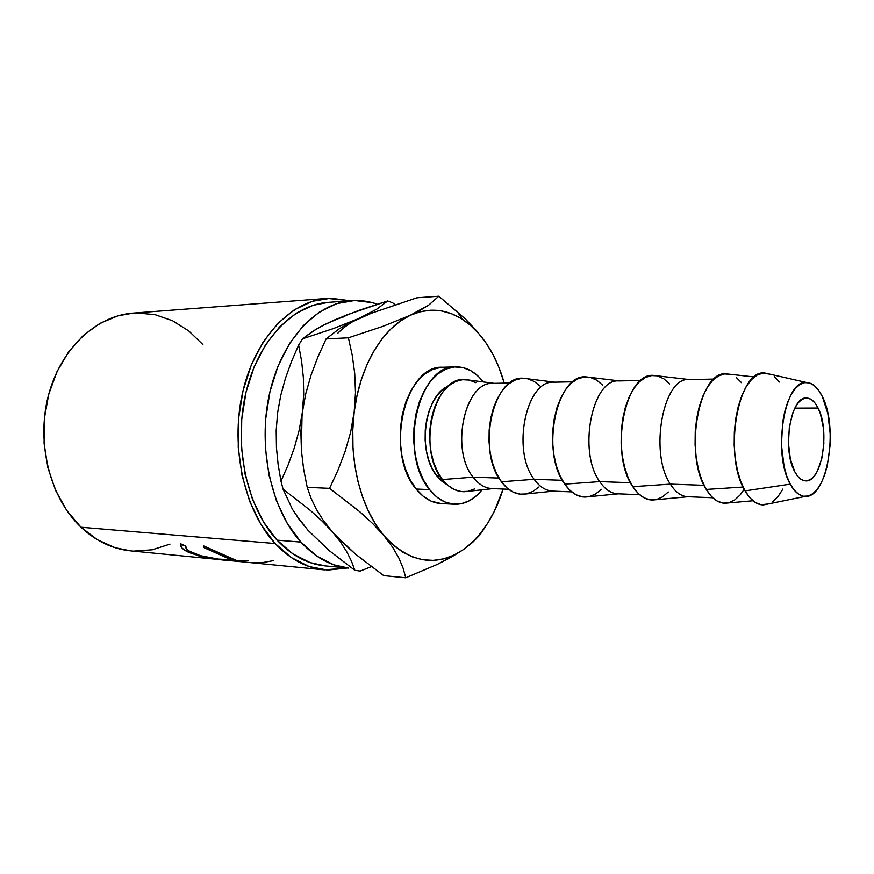 <?xml version="1.0" encoding="UTF-8"?>
<svg xmlns="http://www.w3.org/2000/svg" width="874" height="874" viewBox="0 0 874 874"><rect width="100%" height="100%" fill="white"/><g stroke="black" fill="none" stroke-linecap="round" stroke-linejoin="round"><path stroke-width="1.31" d="M794.783 471.774C781.837 449.651 790.609 396.053 806.494 398.031C810.93 398.14 814.786 401.483 818.064 408.038L794.827 408.136L818.064 408.038L815.3 403.427L812.164 400.15L808.8 398.358L805.315 398.129L801.851 399.494L798.552 402.422L795.526 406.825L792.915 412.528L789.353 426.938L788.446 443.369L790.369 459.156L794.783 471.774L797.7 476.254L800.945 479.269L804.375 480.722L807.86 480.591L811.269 478.876L814.47 475.685L817.343 471.152L821.746 458.784L823.843 443.642L823.374 427.899L820.391 413.806L818.064 408.038C830.355 430.838 821.724 482.776 805.577 480.864C801.545 480.656 797.951 477.63 794.783 471.774M328.242 302.371L313.089 305.288L295.707 313.558L279.582 326.909L265.478 344.924L254.105 366.96L246.042 392.087L241.727 419.181L241.399 446.975L245.081 474.167L252.553 499.48L263.413 521.789L277.091 540.154C291.665 555.591 307.67 564.156 325.095 565.882L348.748 568.133C331.388 566.428 315.438 557.754 300.907 542.098L277.091 540.154L292.899 553.898L310.095 562.594L325.314 565.893M351.457 300.667L328.012 302.382C292.419 304.698 257.415 341.341 245.528 394.272C233.555 447.127 247.353 508.253 277.091 540.154L300.907 542.098L316.672 556.028L333.802 564.822L348.748 568.133M133.361 313.089L117.957 315.82L99.931 323.391L83.27 335.496L68.729 351.763L57.039 371.581L48.769 394.141L44.377 418.438L44.082 443.358L47.906 467.765L55.63 490.511L66.861 510.613L81.009 527.24C95.976 541.148 112.462 549.014 130.466 550.838L324.32 569.87C306.479 568.067 290.092 559.294 275.146 543.53L81.009 527.24L97.396 539.75L115.237 547.758L130.718 550.86M327.324 298.384L350.266 300.754L330.754 298.209L312.313 301.301L294.363 309.767L277.714 323.489L263.14 342.051L251.373 364.775L243.027 390.711L238.558 418.679L238.231 447.39L242.032 475.467L249.767 501.6L261.009 524.608L275.146 543.53C244.458 510.744 230.146 447.761 242.437 393.245C254.64 338.642 290.692 300.842 327.324 298.384L133.099 313.111C96.096 315.678 60.23 348.934 48.19 396.348C36.074 443.686 50.299 498.311 81.009 527.24L275.146 543.53L291.479 557.656L309.221 566.571L327.597 570.11L347.306 568.002L324.32 569.87M180.503 544.24L185.616 546.021L187.014 549.342L189.56 551.232L200.496 555.689L217.987 559.043L231.206 559.808L204.134 547.703L203.544 545.868L236.548 560.758L219.647 559.48L198.278 555.766L184.993 550.369L181.989 547.987L180.503 544.24M455.878 366.862L442.605 367.255C404.684 364.567 384.451 453.158 416.122 489.036L429.593 489.626L436.749 496.989L444.637 501.873L452.929 504.123L461.286 503.73L469.393 500.736L476.953 495.339L482.142 489.801C474.036 499.709 464.815 504.527 454.469 504.254C445.281 503.686 436.989 498.814 429.593 489.626L416.122 489.036C423.551 498.147 431.865 502.998 441.097 503.555L454.349 504.243M805.249 496.399C827.394 498.267 838.887 427.779 822.292 396.49L818.512 390.11L814.24 385.543L809.63 382.998L804.845 382.583L800.06 384.374L795.482 388.34L791.287 394.349L787.66 402.182L784.743 411.567L782.678 422.098L781.432 444.888L784.12 466.76L786.808 476.21L790.26 484.141C772.135 453.682 784.579 378.988 806.516 382.484C812.58 382.801 817.835 387.466 822.292 396.49L827.864 413.599L830.245 434.345L830.114 445.172L827.274 465.842L824.641 474.953L821.298 482.809L817.376 489.079L813.006 493.537L808.341 495.973L803.545 496.257L798.803 494.334L794.324 490.259L790.26 484.141L745.063 490.893C722.732 455.605 738.082 368.522 764.87 373.023L770.202 374.236L762.827 373.122L756.993 375.132L751.4 379.666L746.254 386.592L741.808 395.671L738.235 406.541L735.7 418.788L734.324 431.887L734.171 445.292L735.242 458.424L737.492 470.736L740.824 481.705L745.063 490.893C750.493 500.179 756.611 504.855 763.406 504.932L805.249 496.399C799.677 496.268 794.684 492.182 790.26 484.141L745.063 490.893L750.045 497.951L755.54 502.626L761.32 504.779L768.77 503.839M729.222 374.181L724.437 373.963L718.45 375.94L712.714 380.387L707.448 387.182L702.882 396.086L699.222 406.749L696.633 418.755L695.234 431.592L695.081 444.724L696.196 457.605L698.501 469.666L701.92 480.427L706.268 489.44L743.075 487.047L706.268 489.44C711.786 498.464 718.002 503.063 724.896 503.249L752.951 500.769M688.133 496.727C681.534 496.607 675.602 492.401 670.347 484.12L704.051 485.31L670.347 484.12C675.438 492.16 681.185 496.356 687.576 496.716L712.769 497.754M655.533 499.764L650.234 499.884L644.04 497.819L638.151 493.373L632.82 486.687C608.916 453.311 625.183 371.253 653.894 375.459L656.909 375.809L651.665 375.558L645.427 377.47L639.44 381.763L633.956 388.307L629.214 396.872L625.413 407.131L622.725 418.679L621.272 431.024L621.13 443.664L622.299 456.042L624.713 467.656L628.275 478.002L632.82 486.687L670.347 484.12L632.82 486.687C638.654 495.503 645.22 499.95 652.517 500.048L688.046 496.727M618.421 493.821C611.483 493.777 605.256 489.713 599.717 481.618L630.504 482.71L599.717 481.618C605.005 489.385 610.97 493.439 617.601 493.799L639.604 494.717M588.464 496.76L582.729 496.913L576.327 494.903L570.241 490.598L564.735 484.141C539.946 451.792 556.902 372.521 586.673 376.945L589.786 377.317L584.116 377.033L577.659 378.89L571.487 383.031L565.828 389.345L560.933 397.604L557.022 407.492L554.258 418.613L552.772 430.5L552.63 442.67L553.843 454.6L556.345 465.787L560.037 475.762L564.735 484.141L599.717 481.618L564.735 484.141C570.842 492.75 577.703 497.055 585.34 497.066L618.279 493.832M553.635 491.112C546.403 491.155 539.913 487.222 534.145 479.302L562.343 480.307L534.145 479.302C539.586 486.796 545.726 490.729 552.554 491.101L571.738 491.898M526.028 493.963L519.888 494.149L513.322 492.182L507.084 488.02L501.436 481.771C475.926 450.394 493.493 373.679 524.127 378.333L527.306 378.726L521.232 378.409L514.611 380.212L508.286 384.221L502.495 390.317L497.492 398.282L493.482 407.819L490.664 418.548L489.156 430.019L489.014 441.752L490.259 453.256L492.838 464.05L496.618 473.686L501.436 481.771L534.145 479.302L501.436 481.771C507.772 490.194 514.906 494.367 522.838 494.302L553.406 491.133M493.275 488.588C485.791 488.708 479.061 484.895 473.096 477.149L498.978 478.067L473.096 477.149C478.657 484.393 484.928 488.205 491.92 488.577L508.613 489.276M467.787 491.352L461.253 491.559L454.546 489.648L448.187 485.605L442.43 479.564C416.341 449.083 434.433 374.771 465.766 379.622L469.01 380.048L462.543 379.698L455.802 381.435L449.356 385.325L443.457 391.213L438.366 398.915L434.302 408.125L431.439 418.493L429.899 429.56L429.768 440.889L431.046 452L433.668 462.433L437.524 471.742L442.43 479.564L473.096 477.149L442.43 479.564C448.974 487.812 456.348 491.854 464.531 491.712L492.947 488.621M436.803 475.871L447.291 484.83L442.113 481.432L436.803 475.871L439.928 475.98L436.803 475.871L432.269 468.672L428.719 460.128L426.304 450.558L425.135 440.376L425.256 429.986L426.665 419.837L429.298 410.332L433.045 401.876L437.743 394.797L443.184 389.367L448.384 386.122C424.349 395.332 416.767 452.284 436.803 475.871M475.849 382.648L469.316 380.114M468.027 491.308L474.615 488.937M509.793 383.031L493.078 383.358C464.968 381.108 449.881 449.214 473.096 477.149C449.323 448.537 465.798 378.966 494.444 383.38M540.198 386.144L534.265 381.479L527.863 378.857M526.53 493.865L532.998 491.407L539.039 486.884M572.962 381.807L553.755 382.178C526.257 379.797 511.421 450.405 534.145 479.302C510.973 449.837 526.924 377.983 554.848 382.2M602.59 385.073L596.811 380.223L590.573 377.502M589.207 496.607L595.5 494.039L601.388 489.342M640.871 380.496L618.858 380.922C592.135 378.387 577.627 451.683 599.717 481.618C577.288 451.235 592.638 376.934 619.677 380.922M669.528 383.915L663.945 378.89L657.925 376.049M656.505 499.557L662.59 496.869L668.282 491.986M714.08 379.076L688.876 379.567C663.137 376.869 649.054 453.071 670.347 484.12C648.814 452.732 663.475 375.787 689.433 379.567M741.523 382.67L736.192 377.437M729.211 374.181L726.327 373.864C698.916 369.899 683.446 454.95 706.268 489.44L711.381 496.366L717.019 500.966L722.962 503.096L727.791 502.987M728.96 502.725L734.794 499.917L740.245 494.826L744.189 489.287M779.466 382.014L774.277 376.683M772.845 501.523L778.166 496.323L782.918 489.036M429.593 489.626C398.02 453.464 418.209 364.119 455.988 366.862C466.334 366.818 475.456 371.832 483.333 381.927L478.329 376.333L470.9 370.74L462.859 367.561L454.513 366.949L446.177 369.003L438.18 373.679L430.849 380.867L424.513 390.296L419.444 401.625L415.86 414.385L413.948 428.052L413.784 442.036L415.379 455.736L418.657 468.584L423.475 480.034L429.593 489.626M441.119 367.342L432.75 369.385L424.731 374.028L417.379 381.162L411.02 390.514L405.929 401.745L402.335 414.407L400.423 427.954L400.259 441.829L401.865 455.42L405.154 468.169L409.982 479.52L416.122 489.036L423.311 496.345L431.232 501.195L441.228 503.566M202.888 344.553L188.74 330.907L172.615 320.78L155.026 314.662L136.573 312.925M133.788 551.09L152.262 549.801L169.993 544.109M300.907 542.098C271.246 509.739 257.48 447.619 269.454 393.912C281.319 340.117 316.257 302.939 351.709 300.656C360.459 300.044 368.992 301.235 377.317 304.207L372.269 302.633L354.669 300.503L336.84 303.584L319.513 311.952L303.431 325.489L289.37 343.777L278.008 366.162L269.957 391.683L265.641 419.214L265.314 447.466L268.984 475.095L276.435 500.813L287.273 523.46L300.907 542.098M344.869 316.464L334.381 319.982M299.509 519.342L307.779 530.005L316.891 538.843M387.663 300.951L392.808 302.885L387.663 300.951L376.923 309.068L358.897 318.464L333.387 328.569L302.546 338.795L312.138 331.694L324.036 324.877L334.392 319.982L359.127 310.314L387.663 300.951L376.923 309.068L358.897 318.464L333.387 328.569L302.546 338.795L315.438 329.629L324.036 324.877L346.137 315.121L387.663 300.951M395.124 304.72L392.808 302.885L395.124 304.72M300.809 521.603L292.419 509.247L283.078 489.2L310.292 510.372L322.113 521.101L332.339 531.807L340.685 542.284L347 552.171L351.61 561.501L354.789 570.285L360.208 571.083L354.789 570.285L329.236 550.609L308.052 530.321L299.236 519.517L292.419 509.247L283.078 489.2L310.292 510.372L322.113 521.101L332.339 531.807L340.685 542.284L347 552.171L351.61 561.501L354.789 570.285L329.236 550.609L308.052 530.321M360.208 571.083L371.33 566.647L360.208 571.083M298.635 345.077L302.546 338.795L298.635 345.077L301.574 360.995L303.354 377.535L303.693 394.764L302.306 412.659L299.137 430.369L294.341 447.794L288.169 464.815L280.98 481.159L278.129 464.542L276.446 447.663L276.195 430.412L277.626 412.725L280.762 395.343L285.47 378.224L291.534 361.41L298.635 345.077L301.574 360.995L303.354 377.535L303.693 394.764L302.306 412.659L299.137 430.369L294.341 447.794L288.169 464.815L280.98 481.159L278.129 464.542L276.446 447.663L276.195 430.412L277.626 412.725L280.762 395.343L285.47 378.224L291.534 361.41L298.635 345.077M283.078 489.2L280.98 481.159L283.078 489.2M301.333 449.52L302.054 414.702M335.299 535.041L355.685 554.291L383.741 575.638L405.755 577.79L383.741 575.638L355.685 554.291L343.253 543.18L332.339 531.807L323.271 520.358L316.268 509.16L311.002 498.136L307.211 487.342L303.649 469.251L301.432 450.875L300.874 432.029L302.306 412.659L305.769 393.65L311.122 374.924L318.027 356.647L326.1 338.915L338.959 328.985L347.885 323.817L371.559 313.176L416.92 297.783L438.814 296.21L428.85 304.982L420.853 309.92L410.267 315.296L382.495 326.494L348.409 337.801L326.1 338.915L338.959 328.985L347.885 323.817L371.559 313.176L416.92 297.783L438.814 296.21L428.85 304.982L410.267 315.296L382.495 326.494L348.409 337.801L352.233 355.281L354.724 373.504L355.5 392.601L354.156 412.517L350.627 432.215L345.066 451.596L337.888 470.376L329.553 488.358L359.804 511.782L372.816 523.701L383.872 535.598L392.601 547.19L398.883 558.06L403.143 568.275L405.755 577.79L437.371 564.375L451.17 557.23L463.133 549.779L472.583 542.415L479.695 535.172L486.348 525.329L479.695 535.172M358.897 318.464C351.359 321.851 344.247 326.843 337.539 333.442M332.339 531.807L323.271 520.358L316.268 509.16L311.002 498.136L307.211 487.342L303.649 469.251L301.432 450.875L300.874 432.029L302.295 412.757M486.348 343.471L476.887 331.17L465.58 319.174L438.814 296.21L465.58 319.174L476.887 331.17L486.348 343.471C494.039 354.92 500.015 368.151 504.276 383.14L498.846 367.233L493.089 354.768L486.348 343.471L478.712 333.551L470.267 325.172L461.133 318.518L451.454 313.711L441.359 310.915L431.002 310.204L420.58 311.647L410.267 315.296C428.347 307.429 445.685 308.741 462.291 319.228C471.337 325.084 479.356 333.169 486.348 343.471L490.762 350.55M307.211 487.342L329.553 488.358L307.211 487.342M302.306 412.659L305.769 393.65L311.122 374.924L318.027 356.647L326.1 338.915L348.409 337.801L352.233 355.281L354.724 373.504L355.5 392.601L354.156 412.517C359.673 366.075 382.888 327.521 410.267 315.296L400.248 321.129L390.733 329.094L381.894 339.079L373.952 350.955L367.058 364.491L361.377 379.469L357.04 395.583L350.627 432.215L345.066 451.596L337.888 470.376L329.553 488.358L359.804 511.782L372.816 523.701L383.872 535.598L392.601 547.19L398.883 558.06L403.143 568.275L405.755 577.79L437.371 564.375L459.713 552.007C433.373 567.193 408.092 561.72 383.872 535.598C360.612 508.624 348.147 458.784 354.156 412.517L352.79 429.932L352.976 447.444L354.713 464.717L357.947 481.366L362.601 497.066L368.577 511.519L375.711 524.433L383.872 535.598L392.863 544.808L402.488 551.964L412.572 556.957L422.907 559.753L433.296 560.376L443.588 558.868L453.584 555.296L463.133 549.779L472.113 542.459L480.372 533.49L487.823 523.034L494.356 511.29L503.107 489.047C494.553 516.37 481.235 536.614 463.133 549.779M193.067 553.056C188.893 551.155 186.424 549.287 185.649 547.463L185.616 546.021L180.7 543.814L180.525 545.769C181.399 548.064 184.294 550.347 189.243 552.619C202.495 557.175 215.572 559.775 228.485 560.42L236.515 560.846L235.958 560.278L203.544 545.868L204.134 547.703L219.276 553.985M221.34 554.924L223.373 555.864L223.744 554.629L223.373 555.864L230.758 559.426C232.233 560.332 230.397 560.474 225.23 559.884M204.745 546.326L204.134 547.703L204.745 546.326M189.658 551.297L189.243 552.619L189.658 551.297M185.539 546.326L184.501 545.529L185.539 546.326M227.174 556.225L225.831 556.104M234.166 560.977L248.347 560.409M251.952 562.714L262.921 562.517L273.715 560.595M465.766 379.622L494.116 383.336M524.127 378.333L554.619 382.167M586.673 376.945L619.524 380.911M653.894 375.459L689.346 379.556M726.327 373.864L754.317 376.956M764.87 373.023L806.516 382.484M462.291 319.228L456.905 311.122M231.042 557.983L230.758 559.426M181.311 544.098L180.525 545.769"/></g></svg>
